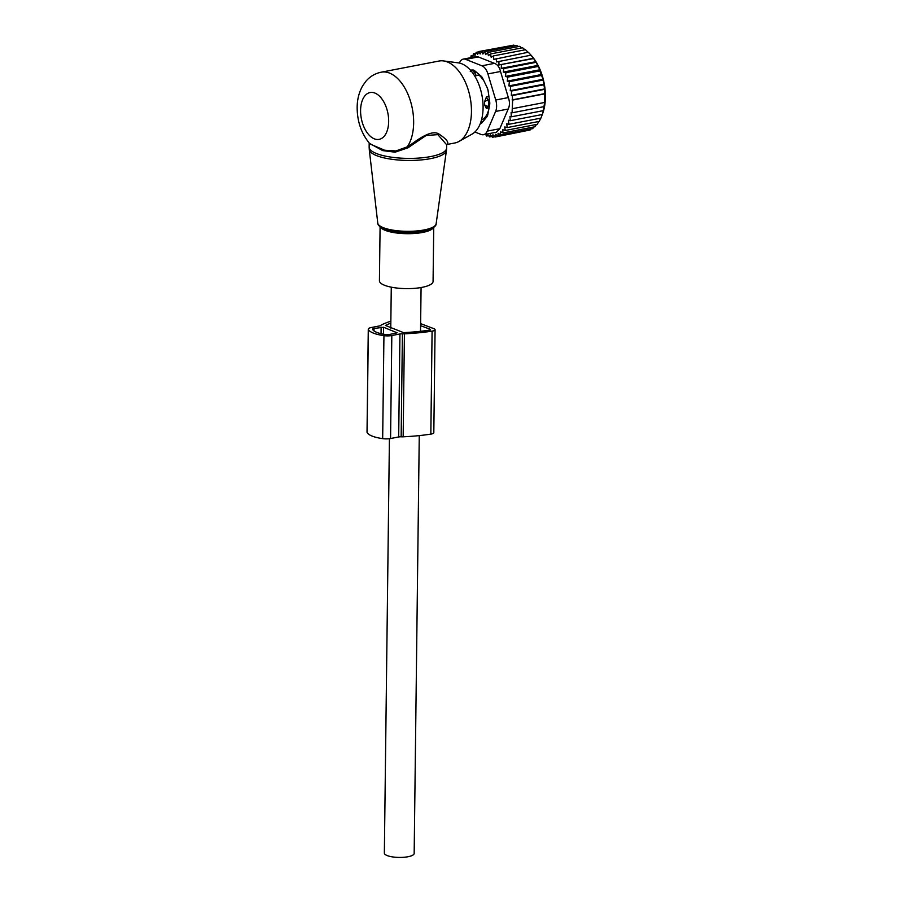 <?xml version="1.0" encoding="UTF-8"?>
<svg xmlns="http://www.w3.org/2000/svg" width="902" height="902" viewBox="0 0 902 902"><rect width="100%" height="100%" fill="white"/><g stroke="black" fill="none" stroke-linecap="round" stroke-linejoin="round"><path stroke-width="1.35" d="M433.738 227.338L433.073 281.424A26.823 7.52 -179.3 0 1 409.711 288.595A26.823 7.52 -179.3 0 1 379.426 280.77L380.092 226.684M446.851 144.523L454.788 142.99A41.729 23.689 -100.9 0 0 458.96 141.456L472.028 134.139A36.937 20.971 -100.9 0 0 483.089 107.834A36.937 20.971 -100.9 0 0 458.272 62.858L443.423 60.919A41.729 23.689 -100.9 0 0 438.992 61.043L381.174 72.194C375.007 73.502 369.888 76.557 365.829 81.349L362.649 85.837C359.041 92.241 357.203 99.434 357.158 107.394C357.181 121.635 361.465 133.846 370.023 144.004L384.647 150.239L395.91 150.938L407.264 146.834L408.042 147.781L395.087 152.19L382.73 150.611L369.459 143.362M458.96 141.456A41.729 23.689 -100.9 0 0 471.453 111.747A41.729 23.689 -100.9 0 0 443.423 60.919M381.174 72.194A41.729 23.689 -100.9 0 1 413.646 122.897A41.729 23.689 -100.9 0 1 407.264 146.834L412.44 143.497L413.06 144.331L426.139 135.492L437.865 134.635L446.659 144.782L446.625 148.007A38.741 10.858 -179.3 0 1 412.89 158.357A38.741 10.858 -179.3 0 1 369.143 147.06L369.268 149.54A38.617 10.813 0.7 0 0 412.845 160.409A38.617 10.813 -179.3 0 0 446.434 150.487L446.625 148.007M413.06 144.331L408.042 147.781M412.44 143.497C421.381 136.867 433.287 129.46 439.454 134.398C446.264 138.953 448.914 142.245 447.392 144.286L446.862 144.512L447.392 144.286M486.449 96.897L484.554 101.768A4.769 1.601 -25.2 0 1 487.926 100.032L486.449 96.897L488.918 96.424M488.106 90.73A24.444 13.88 -100.9 0 0 487.982 90.301A24.444 13.88 -100.9 0 0 487.001 87.314M481.465 120.056A24.444 13.88 -100.9 0 0 488.918 108.747M489.098 107.8L486.302 108.341L484.521 104.666L484.554 101.768M483.934 80.977A24.444 13.88 -100.9 0 0 479.007 75.193L474.294 75.328M482.807 121.781A26.226 14.894 79.1 0 1 480.845 122.063M479.007 75.193L479.131 74.483M489.414 106.086L487.847 106.391A4.769 2.706 -100.9 0 0 487.926 100.032L489.391 99.75M484.521 104.666A4.769 3.529 -141.7 0 0 487.847 106.391L486.302 108.341M476.527 72.307L474.677 72.656A4.769 2.706 -100.9 0 0 471.791 70.491A4.769 2.706 -100.9 0 0 471.16 70.762A4.769 2.706 -100.9 0 0 471.036 70.863M473.009 73.4A4.769 1.725 153.5 0 1 474.677 72.656L476.211 75.734M540.005 69.747L537.998 66.489L505.954 72.667L505.357 76.433L507.826 77.087L539.87 70.908L540.005 69.747L505.357 76.433M511.4 45.562L478.917 51.527L477.541 54.481L476.177 52.339L475.027 55.507L473.584 53.703L472.671 57.051L471.171 55.608L470.765 57.672M514.941 45.765L513.802 45.1L481.758 51.279L480.168 53.985L478.917 51.527M518.391 46.554L516.722 45.427L484.667 51.606L482.886 54.019L481.758 51.279M521.739 47.919L519.665 46.318L487.621 52.496L485.648 54.594L484.667 51.606M524.987 49.836L522.608 47.761L490.564 53.94L488.422 55.687L487.621 52.496M528.538 52.711L525.505 49.734L493.462 55.913L491.173 57.3L490.564 53.94M531.131 55.281L528.313 52.215L493.856 59.408L493.462 55.913M537.998 66.489L535.889 61.663L531.007 55.18L496.45 61.967L496.269 58.393M531.12 55.259L531.594 55.8A40.534 23.012 -100.9 0 1 542.711 113.426L544.74 102.185L544.571 88.937L543.038 79.297L539.87 70.908M542.621 113.675L540.918 118.128L508.875 124.307L508.491 120.259L510.25 120.699L509.946 116.482L511.321 116.809L511.118 112.57L512.077 112.795L512.64 100.054L512.28 95.578L511.321 95.341L511.626 91.001L510.261 90.662L510.667 86.321L508.908 85.882L509.393 81.654L507.262 81.112L507.826 77.087M537.998 65.395L503.305 72.081L505.954 72.667M473.167 55.225L471.171 55.608M475.839 53.274L473.584 53.703M478.77 51.842L476.177 52.339M533.601 58.269L498.907 64.967L533.533 58.574M535.889 61.663L501.208 68.349L503.835 68.541L535.878 62.362M541.719 74.471L507.262 81.112M541.448 75.475L509.393 81.654M543.038 79.297L508.908 85.882M542.711 80.143L510.667 86.321M543.985 84.168L510.261 90.662M543.68 84.822L511.626 91.001M544.571 88.937L511.321 95.341M544.323 89.388L512.28 95.578M544.842 93.605L512.077 99.919M544.695 93.876L512.64 100.054M544.582 102.467L512.539 108.646M544.12 106.616L512.077 112.795M543.365 110.63L511.321 116.809M542.294 114.509L510.25 120.699M485.502 134.319L486.595 136.033L488.58 135.65M508.875 124.307L506.744 123.766L507.206 127.588L504.737 126.945L505.244 130.486L502.606 129.651L503.045 132.91L500.43 131.681L500.633 134.815L498.073 133.225L498.039 136.179L495.57 134.251L495.311 136.991L492.932 134.759L492.458 137.239L490.226 134.714L489.549 136.912L487.463 134.15L486.595 136.033M483.472 134.714A11.918 6.765 79.1 0 0 487.215 131.128L495.604 111.453L508.198 109.029L499.821 128.704L496.28 132.233L483.472 134.714A11.918 6.765 79.1 0 1 481.07 134.443L474.903 132.008M489.549 136.912L491.793 136.484M492.458 137.239L495.04 136.743M495.311 136.991L527.67 130.474M498.039 136.179L530.094 130.001L530.883 128.975M500.633 134.815L532.676 128.636L533.804 126.979M503.045 132.91L535.089 126.731L536.419 124.476M505.244 130.486L537.288 124.307L538.765 121.511M507.206 127.588L539.249 121.409L540.738 118.162M495.604 111.453A11.918 6.765 -100.9 0 0 495.739 100.009L487.914 73.919A11.918 6.765 -100.9 0 0 481.916 65.79L465.703 59.374L478.297 56.939L494.51 63.354C497.487 64.493 499.482 67.199 500.52 71.483L508.345 97.585C509.867 101.825 509.822 105.635 508.198 109.029M481.848 122.92L480.529 122.965M481.025 123.45L480.45 123.563A5.964 3.382 -100.9 0 0 480.743 123.529A5.964 3.382 -100.9 0 0 482.04 122.695L486.854 116.877A5.964 3.382 -100.9 0 0 487.802 114.667L489.651 104.835A5.964 3.382 -100.9 0 0 489.696 101.87L488.095 90.674A5.964 3.382 -100.9 0 0 487.215 87.753L482.593 78.181A5.964 3.382 -100.9 0 0 481.037 76.084L474.621 70.717A5.964 3.382 -100.9 0 0 472.806 69.995L470.359 70.097M465.703 59.374A11.918 6.765 -100.9 0 0 463.301 59.104A11.918 6.765 -100.9 0 0 459.558 62.689L459.4 63.05M478.297 56.939L476.121 56.634L463.301 59.104M503.305 72.081L503.835 68.541M501.208 68.349L501.489 64.752M498.907 64.967L498.953 61.359M390.859 321.191A91.598 25.662 0.7 0 0 381.647 324.799A6.043 1.691 0.7 0 0 380.96 325.329A3.45 0.97 0.7 0 1 379.595 325.915L371.477 327.482A7.78 2.176 0.7 0 0 368.275 329.196A7.78 2.176 0.7 0 0 368.343 329.478A27.545 7.712 0.7 0 0 383.936 335.657A7.78 2.176 0.7 0 0 391.818 335.533L399.947 333.965A3.45 0.97 0.7 0 1 402.416 333.819A6.043 1.691 0.7 0 0 404.423 333.819A91.598 25.662 0.7 0 0 432.092 331.135A6.043 1.691 0.7 0 0 435.08 329.715A6.043 1.691 0.7 0 0 433.817 328.655L420.636 323.638M368.275 329.196L367.024 432.182A7.78 2.176 0.7 0 0 367.091 432.475A27.545 7.712 0.7 0 0 382.673 438.643A7.78 2.176 0.7 0 0 390.566 438.519L398.684 436.963L399.947 333.965M435.08 329.715L433.817 432.701A6.043 1.691 0.7 0 1 430.84 434.121A91.598 25.662 0.7 0 1 403.16 436.805A6.043 1.691 0.7 0 1 401.153 436.805A3.45 0.97 0.7 0 0 398.684 436.963M374.026 328.486L383.542 327.246L397.094 332.77L389.281 334.529A3.45 0.97 0.7 0 1 385.774 334.586A23.215 6.506 0.7 0 1 372.627 329.377A3.45 0.97 0.7 0 1 372.605 329.253A3.45 0.97 0.7 0 1 374.026 328.486L373.992 330.899M390.837 323.164A87.28 24.455 0.7 0 0 385.402 325.442L403.532 332.624A87.28 24.455 0.7 0 0 429.904 330.064L430.401 329.354L420.614 325.678M419.261 435.598L414.165 853.439A14.906 4.172 -179.3 0 1 408.031 856.731A14.906 4.172 -179.3 0 1 392.483 856.9A14.906 4.172 -179.3 0 1 384.353 853.078L389.416 438.699M436.14 223.786C436.421 225.895 432.915 229.367 422.237 231.307A28.018 7.847 -179.3 0 1 410.557 232.378A28.018 7.847 -179.3 0 1 391.491 230.923C380.858 228.725 377.431 225.173 377.769 223.076A29.202 8.186 0.7 0 0 410.726 231.295A29.202 8.186 -179.3 0 0 436.14 223.786L446.434 150.487M433.479 227.518A26.823 7.52 -179.3 0 1 410.387 233.663A26.823 7.52 -179.3 0 1 380.34 226.864M360.586 110.394A23.847 13.541 -100.9 0 0 374.341 138.84A23.847 13.541 -100.9 0 0 388.661 121.511A23.847 13.541 -100.9 0 0 374.905 93.064A23.847 13.541 -100.9 0 0 360.586 110.394M487.215 131.128L499.821 128.704M481.916 65.79L494.51 63.354M495.739 100.009L508.345 97.585M487.914 73.919L500.52 71.483M367.091 432.475L368.343 329.478M382.673 438.643L383.936 335.657M390.566 438.519L391.818 335.533M401.153 436.805L402.416 333.819M403.16 436.805L404.423 333.819M430.84 434.121L432.092 331.135M381.05 333.695L381.129 327.11M383.463 334.202L383.542 327.246M396.756 333.052L396.767 332.488M430.389 329.952L430.401 329.354M377.769 223.076L369.268 149.54M369.189 143.057L369.143 147.06M471.16 70.762L470.269 71.574M473.663 70.13L471.791 70.491M391.276 287.163L390.769 328.057M421.076 287.524L420.535 331.293"/></g></svg>
